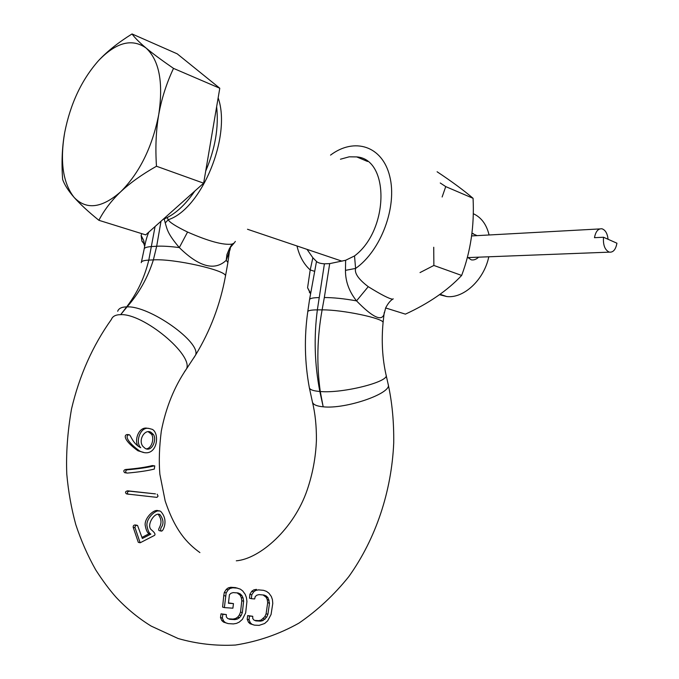 <?xml version="1.0" encoding="UTF-8"?>
<svg xmlns="http://www.w3.org/2000/svg" width="679" height="679" viewBox="0 0 679 679"><rect width="100%" height="100%" fill="white"/><g stroke="black" fill="none" stroke-linecap="round" stroke-linejoin="round"><path stroke-width="1.02" d="M263.545 590.331L266.491 591.384L268.909 593.157L271.311 596.459L272.423 599.616L272.78 603.436L271.065 614.487L267.679 620.818L264.615 623.517L259.123 625.367L254.37 625.13L251.96 624.29L250.305 622.753L249.04 619.757L249.456 616.091L252.741 616.294L252.724 618.51L253.938 620.046L255.873 620.886L260.668 621.158L263.002 620.564L266.669 617.143L267.908 614.283L269.504 603.181L267.984 597.707L266.27 596.018L263.987 595.05L258.945 594.617L256.772 595.22L255.185 596.646L254.684 598.946L251.374 598.683L251.773 594.812L253.708 591.825L255.745 590.416L258.444 589.873L263.545 590.331L258.444 589.873M224.376 607.603L222.593 607.102L223.764 595.534L224.308 592.411L226.285 589.364L228.237 587.895L230.775 587.276L235.554 587.624L240.349 589.151L242.709 590.934L245.17 594.286L246.401 597.52L246.927 601.458L245.671 612.848L242.403 619.358L239.246 622.1L236.47 623.39L233.338 623.925L228.127 623.594L225.479 622.685L223.671 621.098L222.322 618.051L222.848 614.342L226.345 614.58L226.302 616.829L227.601 618.408L229.689 619.282L234.858 619.621L237.353 619.036L239.458 617.686L241.138 615.556L242.335 612.628L243.625 601.221L243.116 598.063L241.97 595.619L240.256 593.913L238.032 592.954L233.16 592.606L231.03 593.242L229.434 594.711L228.433 603.258L233.466 603.606L232.897 608.189L224.376 607.603L226.158 592.903L228.186 589.864L230.189 588.404L232.753 587.785L237.548 588.141M228.127 623.594L223.595 622.134L221.795 620.555L220.488 617.517L221.04 613.824L226.345 614.58M228.543 618.798L233.024 619.095L235.528 618.518L237.642 617.169L239.339 615.047L240.544 612.127L241.8 600.728L241.274 597.571L240.094 595.127L237.132 592.894M228.475 602.893L233.466 603.606M251.374 598.683L249.524 598.199L249.872 594.312L251.748 591.316L253.751 589.907L256.433 589.364M254.37 625.13L250.084 623.746L248.455 622.219L247.215 619.24L247.648 615.581L252.741 616.294M254.778 620.411L258.818 620.64L261.152 620.046L264.844 616.642L266.1 613.791L267.687 602.706L267.254 599.625L266.126 597.231L263.045 594.965M140.163 542.776L135.036 527.727C134.917 525.979 135.749 525.207 137.531 525.419L142.361 538.489L150.865 534.11C149.083 533.355 147.767 530.452 146.927 525.402C146.24 517.992 156.756 508.113 160.821 511.516C164.581 515.701 165.795 520.555 164.462 526.098C163.393 529.671 162.298 531.334 161.195 531.071C160.269 529.764 160.541 528.169 162.001 526.293C163.792 522.864 163.138 518.994 160.032 514.682C154.905 511.27 146.155 525.045 151.154 529.628C154.651 532.472 155.754 534.407 154.464 535.417L140.163 542.776L138.304 542.334L133.194 527.32C133.067 525.571 133.916 524.808 135.724 525.02L136.929 525.283M141.996 537.395L149.108 533.711C147.343 532.964 146.036 530.095 145.17 525.113C144.398 517.822 154.922 507.731 158.945 511.143M159.837 530.774L159.421 530.681C156.051 529.374 165.353 524.146 158.199 514.309L158.037 514.215M127.711 494.049L126.311 493.786C124.953 492.326 125.394 491.341 127.635 490.824L155.457 493.896M125.377 472.779L124.605 472.652C123.315 471.209 123.612 470.165 125.496 469.512C137.065 468.527 146.01 467.211 152.334 465.565L154.337 465.836M137.905 446.01C133.984 439.517 139.246 426.225 147.402 428.279L148.073 428.356M143.634 452.409L137.93 450.78C123.833 440.62 123.383 434.653 127.542 434.526L129.366 434.764C130.996 435.68 132.566 443.268 140.358 447.546L140.748 447.707C135.096 442.479 140.129 426.132 149.168 428.491L152.359 429.383C160.516 433.728 156.993 459.776 139.687 451.034C125.674 440.9 125.267 434.942 129.366 434.764M146.18 448.87C151.96 448.556 154.489 437.98 151.459 434.153L148.192 431.717M193.914 357.74L195.544 355.109C201.391 342.42 149.473 305.55 127.049 306.891L120.675 314.657C115.676 314.691 112.578 316.287 111.381 319.453C92.667 345.687 79.375 375.555 71.499 409.055C67.535 431.98 65.965 453.665 66.788 474.129C68.316 491.35 71.303 508.147 75.759 524.511C81.03 540.509 87.684 555.634 95.722 569.885C102.767 580.817 109.574 589.975 116.151 597.35C126.803 608.698 138.474 618.272 151.154 626.08L178.178 638.54C196.918 643.887 216.007 646.06 235.435 645.05C258.012 641.502 279.171 634.203 298.913 623.144C317.628 610.285 334.263 594.762 348.828 576.581C376.039 538.481 391.579 491.146 393.718 443.039C393.981 421.948 392.139 402.409 388.193 384.416C392.479 393.175 345.755 409.412 323.179 406.806L319.843 391.477C314.598 364.479 313.766 337.268 317.356 309.862L324.418 263.817C320.488 263.579 317.848 262.79 316.499 261.449L312.858 257.757L307.018 249.363M225.377 276.642L225.487 276.005C226.939 270.454 173.739 258.41 153.378 259.887L148.794 260.108C143.676 260.388 141.173 261.237 141.266 262.654M164.182 218.961L165.243 222.933C167.238 229.689 167.611 233.746 179.315 247.58C199.015 266.923 214.64 271.184 226.2 260.346L230.071 249.583L230.673 246.248M165.243 222.933L168.222 219.741C169.394 222.237 175.836 226.336 187.565 232.04C208.606 241.3 223.45 245.323 232.108 244.101L234.085 243.099L235.367 241.427M167.212 217.56L168.222 219.741C201.366 209.217 231.794 136.42 218.154 97.852M143.668 243.337L141.928 241.215L141.139 235.452L141.699 233.627M144.22 248.718L144.364 247.894C145.705 240.85 147.207 235.571 148.862 232.065M155.075 226.523L148.794 260.108C144.474 277.753 137.09 293.345 126.633 306.891L120.675 314.657C143.439 313.325 193.642 355.083 186.479 368.918L195.544 355.109C210.286 330.843 220.268 304.472 225.487 276.005L227.915 262.484L226.2 260.346L226.922 254.6L229.451 248.497L234.085 243.099M312.425 402.036L312.467 402.223C313.274 404.684 316.847 406.212 323.179 406.806L320.276 391.511C316.533 364.606 317.144 337.387 322.109 309.87C342.072 309.59 384.051 318.426 383.075 322.584L383.032 322.983M319.843 391.477C313.367 390.968 309.879 389.729 309.352 387.768C304.684 362.628 304.141 337.361 307.731 311.975C307.646 310.6 310.855 309.896 317.356 309.862L322.109 309.87L324.324 297.538C333.296 297.538 344.032 298.65 356.534 300.873C372.389 317.169 381.556 321.651 384.017 314.326L384.289 312.332M340.451 159.217L349.193 156.824L356.721 156.908C389.797 159.115 388.965 230.283 354.523 255.941L345.628 260.278L345.467 270.361L355.592 268.434C354.328 273.238 358.546 279.315 368.247 286.674C381.08 294.635 389.22 298.811 392.657 299.21L393.243 298.836M345.467 270.361C345.407 281.344 349.099 291.52 356.534 300.873L368.247 286.674M345.628 260.278L329.705 263.622L324.435 263.817M310.507 293.659L307.579 287.752L310.21 269.936L312.858 257.757M309.582 299.439L316.499 261.449M314.623 271.337L310.21 269.936C303.793 264.173 299.388 256.187 296.986 245.968M354.523 255.941L355.592 268.434C380.936 250.772 397.47 206.662 389.746 176.328C382.379 145.747 354.268 137.175 330.537 155.109M224.308 592.411L226.158 592.903M223.764 595.534L225.589 596.026M226.285 589.364L228.186 589.864M228.237 587.895L230.189 588.404M230.775 587.276L232.753 587.785M223.595 622.134L225.479 622.685M221.795 620.555L223.671 621.098M220.488 617.517L222.322 618.051M221.04 613.824L222.848 614.342M233.024 619.095L234.858 619.621M235.528 618.518L237.353 619.036M237.642 617.169L239.458 617.686M239.339 615.047L241.138 615.556M240.544 612.127L242.335 612.628M241.8 600.728L243.625 601.221M241.274 597.571L243.116 598.063M240.094 595.127L241.97 595.619M238.363 593.421L240.256 593.913M157.163 494.21L158.063 496.12L156.942 497.368L128.144 494.134C126.795 492.691 127.236 491.698 129.46 491.163L155.27 493.862M154.218 465.862L154.761 465.904L154.32 469.07C147.793 470.725 138.83 472.058 127.423 473.076L126.438 472.957C125.165 471.515 125.462 470.471 127.321 469.809C138.728 468.807 147.691 467.491 154.218 465.862L152.334 465.565M142.98 446.468L145.348 448.539C152.393 452.222 157.095 438.812 153.276 434.373L151.12 432.387C144.983 428.347 137.735 440.196 142.98 446.468M249.872 594.312L251.773 594.812M251.748 591.316L253.708 591.825M253.751 589.907L255.745 590.416M264.386 595.534L266.27 596.018M266.126 597.231L267.984 597.707M267.254 599.625L269.088 600.1M267.687 602.706L269.504 603.181M266.1 613.791L267.908 614.283M264.844 616.642L266.669 617.143M263.172 618.713L265.014 619.231M261.152 620.046L263.002 620.564M258.818 620.64L260.668 621.158M247.648 615.581L249.456 616.091M247.215 619.24L249.04 619.757M248.455 622.219L250.305 622.753M250.084 623.746L251.96 624.29M149.108 533.711L150.865 534.11M147.402 428.279L149.168 428.491M64.666 132.677C59.811 161.602 62.952 183.16 74.087 197.368C86.275 210.125 101.808 208.266 120.684 191.775C139.577 172.873 152.257 147.156 158.725 114.632C161.602 98.65 166.533 83.237 173.51 68.384C161.916 60.389 152.767 53.599 146.061 48.022C132.074 38.151 116.313 42.268 98.769 60.372C81.743 79.562 70.378 103.666 64.666 132.677C62.086 147.241 61.416 162.841 62.646 179.477C64.522 184.824 68.341 190.782 74.087 197.368C80.003 204.031 88.27 211.678 98.888 220.302C104.193 210.108 111.458 200.602 120.684 191.775C130.096 182.948 142.03 174.435 156.476 166.245C155.262 147.759 156.009 130.555 158.725 114.632C163.503 82.541 159.285 60.338 146.061 48.022C139.433 42.463 134.756 37.769 132.04 33.95C118.494 42.378 107.409 51.188 98.769 60.372M132.04 33.95L177.202 53.828L219.784 88.245L203.649 183.186L145.713 234.875L98.888 220.302M163.045 219.41C174.299 215.014 184.892 205.567 194.814 191.071M205.695 171.116C215.243 148.616 218.884 127.168 216.635 106.764M439.508 294.686L446.714 296.536C463.647 298.709 484.051 279.909 488.787 256.789M478.619 257.18C476.208 259.42 473.755 260.312 471.26 259.845L467.39 257.18M471.93 233.338L477.099 235.638M489.075 234.976C486.554 224.435 481.275 217.331 473.238 213.673M203.649 183.186L156.476 166.245M219.784 88.245L173.51 68.384M420.021 272.576L433.873 265.455L433.728 247.258M442.131 196.986L445.738 186.606L440.264 182.99M385.638 307.96L405.405 314.139C428.695 303.454 447.444 290.561 461.652 275.445C470.632 251.603 474.443 225.886 473.068 198.31C463.995 190.51 452.002 181.658 437.106 171.762M433.873 265.455L461.652 275.445M445.738 186.606L473.068 198.31M616.931 243.209L603.495 237.243C602.969 245.153 604.921 250.118 609.352 252.147C613.213 252.537 615.743 249.558 616.931 243.209M608.07 239.271C607.408 233.457 605.379 229.969 602.001 228.798C598.182 228.45 595.678 231.412 594.481 237.684L603.495 237.243M184.399 371.888L186.479 368.926C174.299 386.767 165.914 407.476 161.313 431.046C159.268 447.147 158.784 461.559 159.871 474.273L165.158 500.898C175.25 531.02 187.302 543.48 199.906 552.587M187.565 232.04L179.315 247.58C169.971 246.367 162.425 245.925 156.679 246.239L153.378 259.887C147.767 277.669 138.991 293.336 127.049 306.891L126.633 306.891C121.677 306.959 118.689 308.419 117.679 311.279M227.804 263.129L229.952 247.708L232.108 244.101M160.999 221.235L156.679 246.239L151.604 246.553C146.528 246.901 144.033 247.827 144.118 249.329L141.444 261.95M144.61 246.248L143.778 240.663L141.139 235.452M320.276 391.511C342.64 393.642 389.899 381.674 386.079 375.012L388.193 384.416M324.324 297.538L329.705 263.622M307.782 311.559L309.505 299.914C309.437 298.463 312.629 297.682 319.062 297.58M310.583 293.167L307.579 287.752M133.194 527.32L135.036 527.727M126.905 493.956L128.45 494.244M127.635 490.824L129.46 491.163M125.496 469.512L127.321 469.809M151.459 434.153L153.276 434.373M141.928 241.215C143.074 241.868 143.965 243.549 144.61 246.239M236.309 560.812C259.938 558.851 293.965 528.907 307.222 489.865C312.679 473.806 315.752 457.29 316.414 440.315C316.533 426.14 315.217 413.443 312.467 402.223L309.352 387.768M392.657 299.21C390.213 300.729 387.887 303.615 385.672 307.876L384.017 314.326L383.075 322.584C381.352 341.011 382.353 358.487 386.079 375.012M356.721 156.908L367.543 161.475M309.352 292.276L310.532 293.498M159.421 530.681L161.195 531.071M158.199 514.309L160.032 514.682M128.144 494.134L126.311 493.786M126.438 472.957L124.605 472.652M139.687 451.034L137.93 450.78M151.12 432.387L149.338 432.167M446.714 296.536L440.06 294.287M342.021 261.177L247.504 229.264M473.161 233.449L471.905 233.525M599.744 228.925L471.599 235.936M467.712 257.596L609.352 252.147"/></g></svg>
